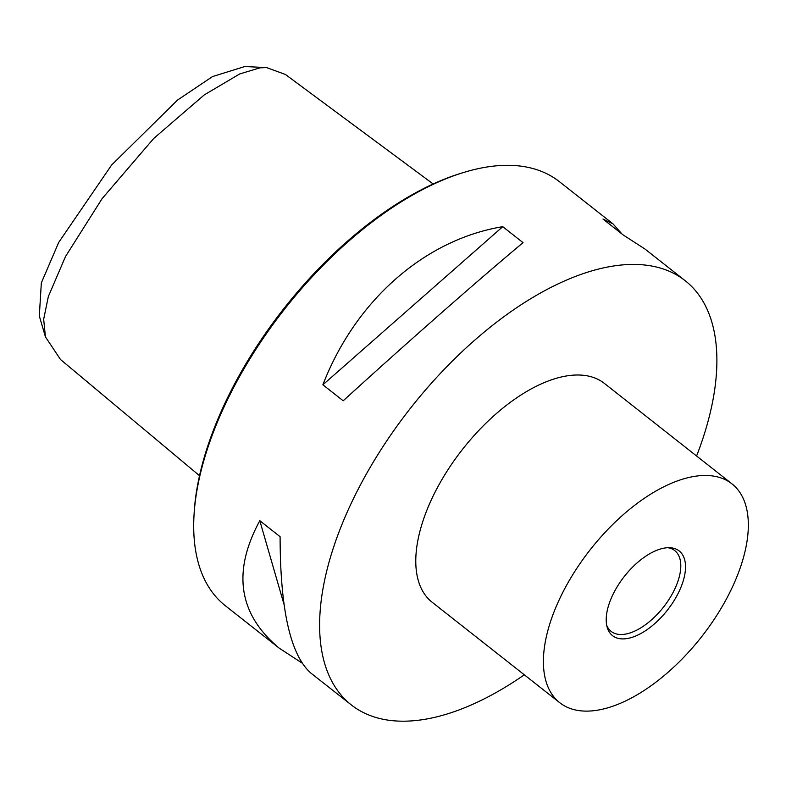 <?xml version="1.0" encoding="UTF-8"?>
<svg xmlns="http://www.w3.org/2000/svg" width="786" height="786" viewBox="0 0 786 786"><rect width="100%" height="100%" fill="white"/><g stroke="black" fill="none" stroke-linecap="round" stroke-linejoin="round"><path stroke-width="1.18" d="M700.473 475.658A139.25 70.671 128.2 0 0 573.014 574.291A139.25 70.671 128.2 0 0 559.73 702.694A139.25 70.671 128.2 0 0 701.397 637.014A139.25 70.671 128.2 0 0 732.012 483.891A139.25 70.671 128.2 0 0 700.473 475.658M732.012 483.891L604.385 383.401A139.25 70.671 128.2 0 0 572.847 375.177A139.25 70.671 128.2 0 0 445.397 473.811A139.25 70.671 128.2 0 0 432.104 602.214L559.73 702.694M194.024 515.154L194.171 512.629A267.348 135.693 -51.8 0 1 461.48 173.136L463.897 172.399A269.922 137 128.2 0 0 194.024 515.154A269.922 137 128.2 0 0 225.386 605.77L279.099 648.067L301.991 663.02M621.962 233.982L613.06 223.912L559.347 181.625A269.922 137 128.2 0 0 498.206 165.679A269.922 137 128.2 0 0 463.897 172.399M696.592 456.008A269.922 137 128.2 0 0 685.225 280.73A269.922 137 128.2 0 0 624.094 264.784A269.922 137 128.2 0 0 377.025 455.968A269.922 137 128.2 0 0 351.273 704.885A269.922 137 128.2 0 0 524.311 674.81M613.06 223.912L602.96 219.029L623.269 235.014L644.854 248.946L685.225 280.73M351.273 704.885L310.892 673.101C290.456 655.111 280.199 609.641 280.101 536.691L259.802 520.705C232.086 571.766 238.512 614.22 279.099 648.067M343.197 400.781C407.905 341.841 477.22 280.907 523.054 242.658L502.755 226.673C424.715 239.573 355.41 300.498 322.889 384.796L343.197 400.781M300.684 661.989L300.075 659.886M283.992 604.316L259.802 520.705M322.889 384.796L502.755 226.673M45.431 336.87L39.32 315.972L41.334 282.891L58.714 242.412L111.641 164.991L177.538 100.068L212.544 76.556L244.77 66.535L266.513 67.576L259.95 67.842L239.73 73.933L204.291 94.89L153.761 138.424L102.16 198.553L65.523 256.501L48.339 296.558L43.672 319.273L45.431 336.87L60.493 359.507L199.516 475.697M433.174 183.983L285.397 74.454L266.513 67.576M667 547.763A53.89 27.353 -51.8 0 1 669.908 547.724A53.89 27.353 -51.8 0 1 667.363 610.211A53.89 27.353 -51.8 0 1 607.205 627.356A53.89 27.353 -51.8 0 1 622.915 578.28A53.89 27.353 -51.8 0 1 667 547.763M606.723 625.342A51.414 26.095 128.2 0 0 611.164 631.404A51.414 26.095 128.2 0 0 663.472 607.156A51.414 26.095 128.2 0 0 674.771 550.613A51.414 26.095 128.2 0 0 667.835 547.714"/></g></svg>
